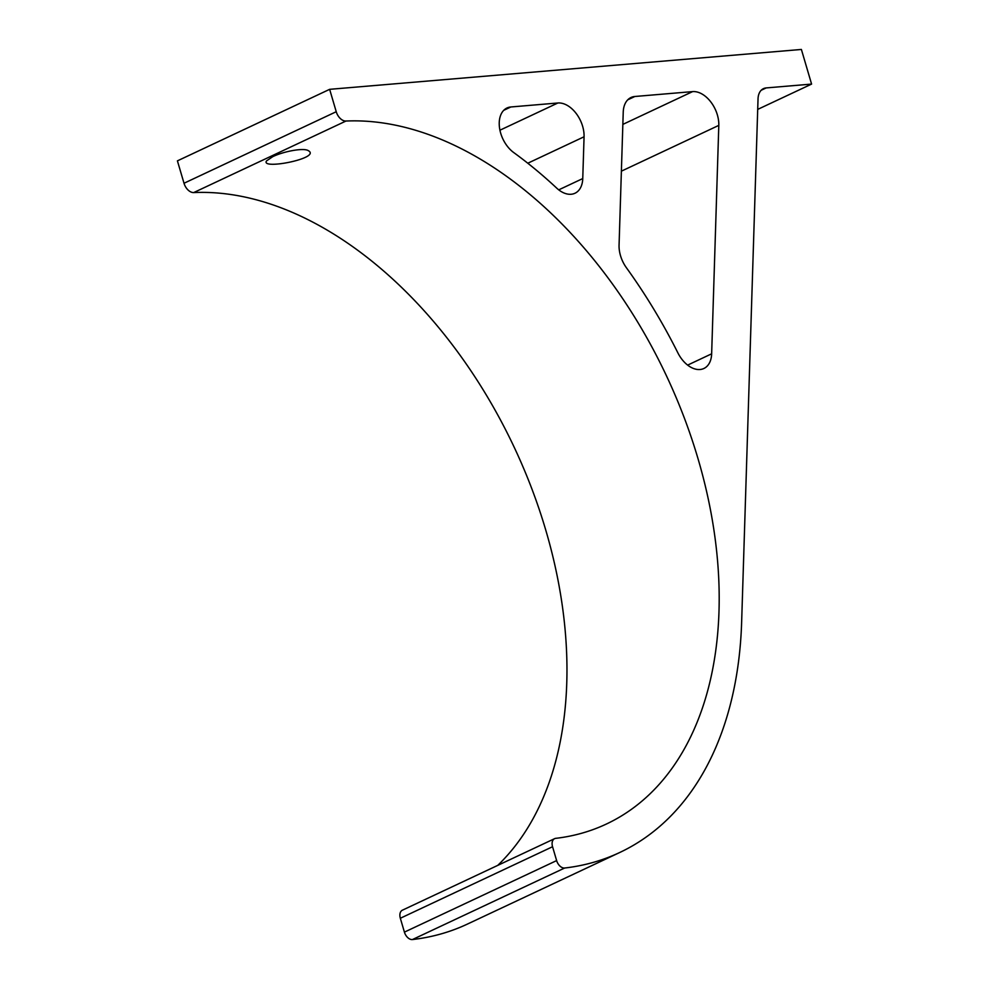 <?xml version="1.0" encoding="UTF-8"?>
<svg xmlns="http://www.w3.org/2000/svg" width="989" height="989" viewBox="0 0 989 989"><rect width="100%" height="100%" fill="white"/><g stroke="black" fill="none" stroke-linecap="round" stroke-linejoin="round"><path stroke-width="1.48" d="M811.586 84.09L801.387 49.45L329.646 89.331L336.235 111.72A10.483 6.762 64.8 0 0 345.952 121.041A379.974 245.124 -115.2 0 1 685.711 421.685A379.974 245.124 -115.2 0 1 606.282 824.084A379.974 245.124 -115.2 0 1 555.694 838.351A8.382 5.415 64.8 0 0 554.582 838.672A8.382 5.415 64.8 0 0 552.554 846.732L556.634 860.591A8.382 5.415 64.8 0 0 564.67 868.021A411.412 265.411 64.8 0 0 619.646 852.543A411.412 265.411 64.8 0 0 741.639 622.13L758.031 98.912A18.346 11.831 -115.2 0 1 763.471 88.639A18.346 11.831 -115.2 0 1 766.178 87.922L811.586 84.09L757.71 109.396M272.692 156.695L266.511 160.923C260.342 170.133 321.4 158.24 308.444 150.724C303.747 147.46 283.114 151.54 272.692 156.695M497.751 865.375A379.974 245.124 64.8 0 0 517.976 455.435A379.974 245.124 64.8 0 0 193.72 192.571A10.483 6.762 -115.2 0 1 184.016 183.249L177.414 160.861L329.646 89.331M623.231 112.19A26.209 16.9 -115.2 0 1 631.007 97.503A26.209 16.9 -115.2 0 1 634.864 96.489L692.609 91.606A26.209 16.9 -115.2 0 1 718.805 125.38L711.647 353.815A26.209 16.9 -115.2 0 1 703.884 368.489A26.209 16.9 -115.2 0 1 677.885 352.888A411.412 265.411 64.8 0 0 626.408 267.735A26.209 16.9 -115.2 0 1 619.065 245.161L623.231 112.19M557.87 102.992A26.209 16.9 -115.2 0 1 584.066 136.779L582.756 178.564A26.209 16.9 -115.2 0 1 574.992 193.238A26.209 16.9 -115.2 0 1 556.708 188.12A411.412 265.411 64.8 0 0 513.748 152.578A26.209 16.9 -115.2 0 1 499.593 128.298A26.209 16.9 -115.2 0 1 506.998 107.986A26.209 16.9 -115.2 0 1 510.868 106.973L557.87 102.992L499.927 130.214M619.646 852.543L467.426 924.072A411.412 265.411 -115.2 0 1 412.45 939.55A8.382 5.415 -115.2 0 1 404.414 932.12L400.335 918.262A8.382 5.415 -115.2 0 1 402.362 910.201L554.582 838.672M766.178 87.922L761.196 90.259M345.952 121.041L193.72 192.571M527.792 163.222L584.066 136.779M582.756 178.564L558.736 189.851M510.868 106.973L503.747 110.311M627.755 99.827L634.864 96.489M692.609 91.606L622.847 124.391M718.805 125.38L621.389 171.159M711.647 353.815L687.627 365.114M336.235 111.72L184.016 183.249M552.554 846.732L400.335 918.262M556.634 860.591L404.414 932.12M564.67 868.021L412.45 939.55"/></g></svg>
